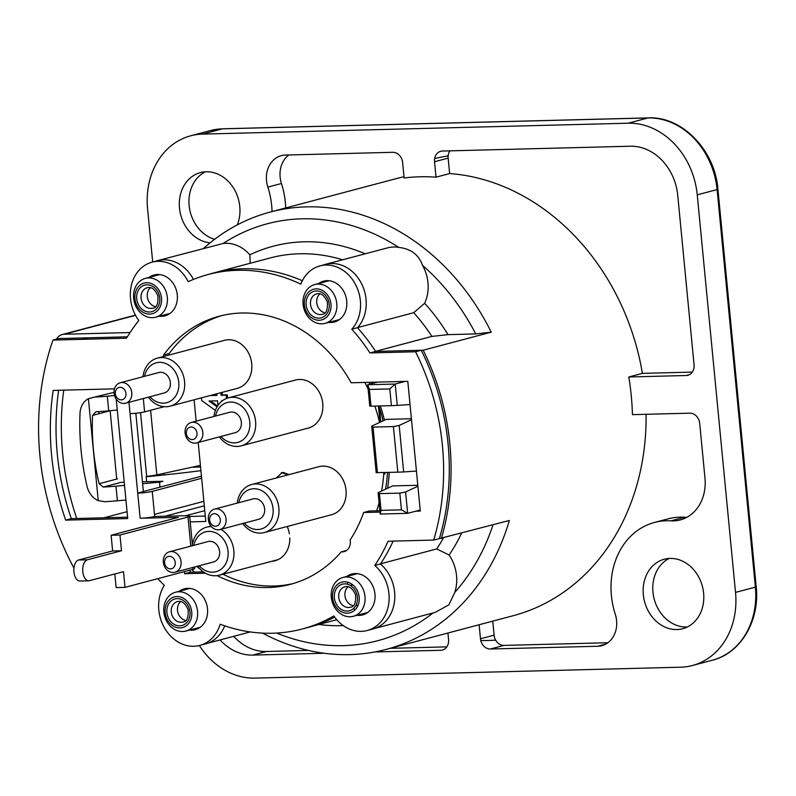 <?xml version="1.0" encoding="UTF-8"?>
<svg xmlns="http://www.w3.org/2000/svg" width="796" height="796" viewBox="0 0 796 796"><rect width="100%" height="100%" fill="white"/><g stroke="black" fill="none" stroke-linecap="round" stroke-linejoin="round"><path stroke-width="1.19" d="M179.956 627.945A15.86 13.194 75.1 0 1 166.165 604.701A15.86 13.194 75.1 0 1 189.199 604.114A15.86 13.194 75.1 0 1 179.956 627.945M319.186 320.251A15.86 13.194 75.1 0 1 305.405 297.007A15.86 13.194 75.1 0 1 328.44 296.41A15.86 13.194 75.1 0 1 319.186 320.251M149.738 314.102A15.86 13.194 75.1 0 1 135.947 290.858A15.86 13.194 75.1 0 1 158.981 290.271A15.86 13.194 75.1 0 1 149.738 314.102M104.007 517.798L127.061 511.679M204.293 505.798L164.941 516.236M163.488 259.824A37.004 30.785 -104.9 0 0 157.309 260.68A37.004 30.785 -104.9 0 0 155.13 261.357M157.309 260.68L223.169 243.467A37.004 30.785 75.1 0 1 249.844 254.8L250.223 263.247M318.907 624.472A195.468 162.623 -104.9 0 0 343.235 625.596M380.538 563.817L436.715 548.922L449.133 555.021A37.303 31.034 75.1 0 1 454.745 592.463L448.864 604.861L435.223 612.373L375.065 628.333M433.044 612.95A215.656 179.418 75.1 0 1 276.7 633.069M449.133 555.021A186.513 155.17 -104.9 0 0 461.63 533.141M443.412 537.967A175.946 146.374 75.1 0 1 436.715 548.922M157.747 578.672A181.876 151.32 -104.9 0 0 164.324 585.319A37.432 31.143 -104.9 0 0 164.772 628.382A37.432 31.143 -104.9 0 0 199.816 645.417A37.432 31.143 -104.9 0 0 220.154 624.223A184.891 153.827 -104.9 0 0 302.301 628.979A184.891 153.827 -104.9 0 0 333.832 615.945A37.303 31.034 -104.9 0 0 367.215 630.512A37.303 31.034 -104.9 0 0 388.856 602.691A37.303 31.034 -104.9 0 0 374.787 565.449A175.946 146.374 -104.9 0 0 388.08 541.24L433.701 540.076L509.36 520.475A226.233 188.214 -104.9 0 1 386.16 649.407A226.233 188.214 -104.9 0 1 262.551 633.118M493.032 524.813A215.656 179.418 75.1 0 1 454.745 592.463M447.969 334.638L431.88 336.41A175.946 146.374 75.1 0 0 413.721 312.699L424.636 303.276A186.513 155.17 -104.9 0 1 447.969 334.638L475.739 333.922A215.656 179.418 75.1 0 0 422.517 265.347A36.875 30.676 75.1 0 1 424.636 303.276M331.395 263.556A36.875 30.676 -104.9 0 0 325.236 264.401L387.592 247.864A36.875 30.676 75.1 0 1 398.786 247.397C410.905 248.79 418.815 254.77 422.517 265.347M325.236 264.401A36.875 30.676 -104.9 0 0 323.067 265.088M357.593 327.584L413.721 312.699M365.205 253.805A192.433 160.096 -104.9 0 0 249.844 254.8M243.049 268.799A181.866 151.3 -104.9 0 0 213.507 272.988L270.202 257.954A181.866 151.3 75.1 0 1 342.628 259.795M223.169 243.467A215.656 179.418 75.1 0 1 398.786 247.397M404 176.732A226.233 188.214 75.1 0 0 397.164 178.384L270.172 212.064A226.233 188.214 -104.9 0 1 491.231 332.171L475.739 333.922M270.172 212.064A226.233 188.214 -104.9 0 0 203.577 248.412M646.083 414.298A226.233 188.214 75.1 0 1 513.161 615.716L386.16 649.407M272.063 211.557A73.998 61.561 -104.9 0 0 267.844 187.1A25.372 21.104 -104.9 0 1 281.296 155.638A25.372 21.104 -104.9 0 1 285.386 155.061L392.756 152.305A10.567 8.796 -104.9 0 1 402.627 162.543L404.119 177.986A226.233 188.214 75.1 0 1 436.029 177.17L449.64 173.558A226.233 188.214 75.1 0 1 642.402 373.374L628.79 376.986A226.233 188.214 75.1 0 1 632.422 414.646L689.833 413.174A10.567 8.796 -104.9 0 1 699.704 423.412L704.977 478.117A42.288 35.183 -104.9 0 1 680.351 519.897A42.288 35.183 -104.9 0 1 670.948 520.823A73.998 61.561 -104.9 0 0 654.501 522.455A73.998 61.561 -104.9 0 0 615.268 614.213A25.372 21.104 -104.9 0 1 601.816 645.675A25.372 21.104 -104.9 0 1 597.726 646.252L490.356 649.009L503.958 645.397L607.885 642.74M491.231 332.171L423.193 350.21A226.233 188.214 75.1 0 1 441.322 538.524M213.507 272.988A181.866 151.3 -104.9 0 0 208.661 274.381M375.563 351.344L431.88 336.41M423.193 350.21L375.622 351.434L421.233 350.26L415.572 351.772L369.951 352.936A175.946 146.374 -104.9 0 0 351.802 329.226A36.875 30.676 -104.9 0 0 355.902 285.227A36.875 30.676 -104.9 0 0 320.002 265.894A36.875 30.676 -104.9 0 0 300.848 284.142A181.866 151.3 -104.9 0 0 208.273 274.481A181.866 151.3 -104.9 0 0 188.164 281.685A37.004 30.785 -104.9 0 0 152.076 262.173A37.004 30.785 -104.9 0 0 138.822 320.509A181.876 151.32 -104.9 0 0 126.534 338.2L52.954 340.081A249.486 207.567 75.1 0 0 73.958 568.105M130.066 332.549L64.277 334.24L135.549 315.335M56.426 339.156A12.686 10.557 75.1 0 1 62.237 334.529A12.686 10.557 75.1 0 1 64.277 334.24M191.687 569.667A153.29 127.529 -104.9 0 0 194.682 572.105M387.602 488.237A153.29 127.529 -104.9 0 0 389.234 472.406M384.438 420.189A153.29 127.529 -104.9 0 0 380.389 405.94M371.473 383.742A153.29 127.529 -104.9 0 0 370.757 382.279M393.413 426.576L397.811 472.187L403.662 471.938L399.184 425.442L393.413 426.576L373.025 427.094L371.702 426.149L386.169 419.383L411.403 418.736M355.145 609.756A20.089 16.706 75.1 0 1 353.533 608.482M347.076 584.135A20.089 16.706 75.1 0 1 347.842 582.224M401.433 509.848L407.651 513.34L405.592 491.978L399.821 493.112L401.433 509.848L381.045 510.375L379.433 493.629L378.11 492.684L392.577 485.918L417.8 485.271M76.764 518.495A238.919 198.771 75.1 0 1 63.76 390.139M369.036 382.329A147.996 123.131 75.1 0 1 369.941 384.15M378.856 405.97A147.996 123.131 75.1 0 1 383.075 420.825M387.523 472.456A147.996 123.131 75.1 0 1 385.553 489.202M371.702 426.149L376.18 472.645L397.811 472.187M403.662 471.938L416.437 471.043M377.413 472.715L373.025 427.094M369.772 406.109L371.006 406.179L369.394 389.433L367.712 384.747L369.772 406.109M369.394 389.433L389.791 388.916L395.204 384.04L367.712 384.747L377.662 382.1M389.791 388.916L391.403 405.652L397.254 405.403L395.204 384.04L405.144 381.403M397.254 405.403L410.03 404.507M381.045 510.375L380.17 514.047L407.651 513.34L420.189 510.017M378.11 492.684L380.17 514.047M417.9 486.227L405.592 491.978M152.404 317.684A20.089 16.706 -104.9 0 0 155.638 317.226A20.089 16.706 -104.9 0 0 166.643 293.525A20.089 16.706 -104.9 0 0 145.34 278.391A20.089 16.706 -104.9 0 0 133.917 300.172A20.089 16.706 -104.9 0 0 152.404 317.684M321.853 323.833A20.089 16.706 -104.9 0 0 325.096 323.365A20.089 16.706 -104.9 0 0 336.091 299.674A20.089 16.706 -104.9 0 0 314.798 284.54A20.089 16.706 -104.9 0 0 303.366 306.321A20.089 16.706 -104.9 0 0 321.853 323.833M347.394 613.169A15.86 13.194 75.1 0 1 333.614 589.926A15.86 13.194 75.1 0 1 356.638 589.338A15.86 13.194 75.1 0 1 347.394 613.169M350.061 616.751A20.089 16.706 -104.9 0 0 353.295 616.293A20.089 16.706 -104.9 0 0 364.299 592.592A20.089 16.706 -104.9 0 0 342.996 577.458A20.089 16.706 -104.9 0 0 331.574 599.249A20.089 16.706 -104.9 0 0 350.061 616.751M182.622 631.527A20.089 16.706 -104.9 0 0 185.856 631.069A20.089 16.706 -104.9 0 0 196.861 607.368A20.089 16.706 -104.9 0 0 175.558 592.234A20.089 16.706 -104.9 0 0 164.135 614.024A20.089 16.706 -104.9 0 0 182.622 631.527M371.006 406.179L391.403 405.652M411.492 419.691L399.184 425.442M399.821 493.112L379.433 493.629M480.774 640.531A248.432 206.681 -104.9 0 0 495.639 640.123M288.829 154.971A25.372 21.104 -104.9 0 0 281.456 183.498A73.998 61.561 75.1 0 1 285.674 207.955M492.734 621.139L494.087 635.168L480.486 638.77L479.132 624.741M436.029 177.17L434.546 161.727L448.158 158.115L449.64 173.558M642.402 373.374L692.321 372.1M449.899 150.842A10.567 8.796 -104.9 0 0 448.158 158.115M447.929 633.019L448.566 639.586A10.567 8.796 -104.9 0 1 440.705 650.282L374.807 651.964M689.505 374.637L686.202 375.513L628.79 376.986M494.087 635.168A10.567 8.796 -104.9 0 0 503.958 645.397M654.501 522.455L668.103 518.843A73.998 61.561 75.1 0 1 684.56 517.221A42.288 35.183 -104.9 0 0 686.938 517.271M233.716 636.322A50.745 42.218 -104.9 0 0 266.361 651.486L308.38 650.412M390.279 648.312L446.815 646.859M686.202 375.513A10.567 8.796 -104.9 0 0 687.913 375.274A10.567 8.796 -104.9 0 0 694.062 364.827L677.744 195.348A50.745 42.218 75.1 0 0 630.352 146.225L442.407 151.041A10.567 8.796 -104.9 0 0 434.546 161.727M735.524 592.393L697.246 194.851L717.096 189.587L755.374 587.13A73.998 61.561 75.1 0 1 712.281 660.242C740.549 653.417 760.031 620.8 756.2 586.732A5.283 0.567 174.5 0 1 755.374 587.13L735.524 592.393A73.998 61.561 75.1 0 1 692.44 665.506A73.998 61.561 75.1 0 1 680.52 667.207L254.969 678.112A73.998 61.561 75.1 0 1 199.348 645.536M648.74 117.927A5.283 2.876 88.5 0 0 648.352 117.888A5.283 2.876 88.5 0 0 647.984 117.947L628.143 123.211A73.998 61.561 75.1 0 1 697.246 194.851M628.143 123.211L202.592 134.106L222.432 128.843A5.283 2.876 -91.5 0 1 222.8 128.793A5.283 2.876 -91.5 0 1 223.169 128.823M152.693 262.003L147.578 208.93A73.998 61.561 75.1 0 1 190.672 135.808A73.998 61.561 75.1 0 1 202.592 134.106M324.251 653.257L252.76 655.088A50.745 42.218 75.1 0 1 220.104 639.934M480.486 638.77A10.567 8.796 -104.9 0 0 490.356 649.009M676.898 629.546A35.939 29.9 75.1 0 1 643.805 598.214A35.939 29.9 75.1 0 1 664.252 559.24A35.939 29.9 75.1 0 1 670.043 558.414A35.939 29.9 75.1 0 1 703.137 589.737A35.939 29.9 75.1 0 1 682.679 628.721A35.939 29.9 75.1 0 1 676.898 629.546M210.124 242.81A35.939 29.9 75.1 0 1 179.707 209.855A35.939 29.9 75.1 0 1 200.423 172.593A35.939 29.9 75.1 0 1 206.214 171.767A35.939 29.9 75.1 0 1 234.153 189.09A35.939 29.9 75.1 0 1 237.288 224.88M214.621 239.288A35.939 29.9 75.1 0 1 189.339 207.249A35.939 29.9 75.1 0 1 205.378 171.807M687.376 626.959A35.939 29.9 75.1 0 1 654.203 599.09A35.939 29.9 75.1 0 1 669.207 558.444M347.195 611.079A13.741 11.433 -104.9 0 0 355.205 590.423A13.741 11.433 -104.9 0 0 335.245 590.93A13.741 11.433 -104.9 0 0 347.195 611.079M146.175 476.764A190.284 20.507 -5.5 0 0 200.91 470.665M163.439 473.441A19.024 15.83 -104.9 0 0 164.434 474.923M192.015 467.222L200.562 467.003M94.595 397.095L88.416 398.706L98.226 500.604L104.674 501.709A38.059 4.099 -5.5 0 0 117.38 500.793L115.967 486.147A38.059 4.099 174.5 0 1 103.261 487.062L99.122 483.719C93.729 461.063 91.53 438.298 92.545 415.422L96.008 411.741A38.059 4.099 -5.5 0 0 108.714 410.826L107.311 396.179A38.059 4.099 174.5 0 1 94.595 397.095L114.007 392.338M115.967 486.147L124.524 485.371M142.623 483.719L159.518 482.177L160.006 487.212M142.444 481.799L162.921 481.281L159.518 482.177M103.261 487.062L121.042 482.346L124.226 482.267M125.937 500.017L117.38 500.793M98.226 500.604A19.024 15.83 75.1 0 1 87.043 486.396A230.462 191.727 75.1 0 1 80.008 413.413A19.024 15.83 75.1 0 1 88.416 398.706M117.271 410.049L108.714 410.826M107.311 396.179L114.505 395.522M98.545 411.602L99.231 413.651M92.545 415.422L110.505 410.666M192.871 567.458L193.05 569.309L125.012 587.358L123.499 571.667L89.48 580.682A10.567 5.751 -91.5 0 1 88.744 580.791A10.567 5.751 -91.5 0 1 82.754 571.05A10.567 5.751 -91.5 0 1 87.47 559.767L78.605 559.986A10.567 5.751 88.5 0 0 73.889 571.279A10.567 5.751 88.5 0 0 79.879 581.02L88.744 580.791M188.005 517.002A10.567 1.144 174.5 0 0 189.667 516.216A10.567 1.144 174.5 0 0 184.811 515.728L154.673 516.495A10.567 1.144 174.5 0 1 140.136 518.226L178.344 517.37L111.112 535.28L112.624 550.971L121.489 550.742L119.977 535.051L188.005 517.002L190.811 546.136M121.489 550.742L87.47 559.767M112.624 550.971L78.605 559.986M114.833 573.966L116.146 587.587L125.012 587.358M143.38 491.52L201.448 476.217M203.866 501.331L154.474 514.425M135.837 413.243L143.389 491.62L137.718 493.122L130.066 413.612A10.567 1.144 -5.5 0 0 144.593 411.88L164.195 406.686M201.647 478.287L152.255 491.391A10.567 1.144 174.5 0 1 137.718 493.122L140.136 518.226M111.112 535.28L119.977 535.051M208.273 274.481L213.945 272.978A181.866 151.3 75.1 0 1 302.361 280.749M320.002 265.894L325.663 264.391A36.875 30.676 75.1 0 1 361.573 283.724A36.875 30.676 75.1 0 1 357.464 327.723A175.946 146.374 75.1 0 1 375.622 351.434L369.951 352.936M351.802 329.226L357.464 327.723M52.954 340.081L58.625 338.579L127.37 336.817M152.076 262.173L157.737 260.67A37.004 30.785 75.1 0 1 193.438 279.416M334.658 617.099A184.891 153.827 75.1 0 1 307.962 627.477L302.301 628.979M224.741 625.855A37.432 31.143 75.1 0 1 205.487 643.914L199.816 645.417M393.134 541.111A175.946 146.374 75.1 0 1 380.458 563.946A37.303 31.034 75.1 0 1 394.527 601.189A37.303 31.034 75.1 0 1 372.886 629.009L367.215 630.512M374.787 565.449L380.458 563.946M439.372 538.574A224.114 186.453 -104.9 0 0 421.233 350.26M190.045 570.105L190.254 572.225L203.358 571.886M223.009 574.234A138.703 115.39 -104.9 0 0 293.276 583.538M379.981 512.087L363.653 512.505L369.324 511.002L379.851 510.733M222.184 315.495A138.703 115.39 -104.9 0 0 169.19 353.514L169.339 354.976M326.509 280.65A21.144 17.592 -104.9 0 0 324.231 282.043M334.529 320.868A21.144 17.592 -104.9 0 0 337.196 320.947M157.051 274.501A21.144 17.592 -104.9 0 0 154.772 275.894M165.071 314.719A21.144 17.592 -104.9 0 0 167.737 314.798M354.708 573.568A21.144 17.592 -104.9 0 0 352.429 574.961M362.727 613.796A21.144 17.592 -104.9 0 0 365.404 613.875M187.269 588.343A21.144 17.592 -104.9 0 0 184.99 589.737M195.289 628.561A21.144 17.592 -104.9 0 0 197.965 628.641M58.645 390.279A235.536 195.955 -104.9 0 0 71.332 518.634L127.589 517.191M415.572 351.772A224.114 186.453 75.1 0 1 433.701 540.076M116.226 399.144L127.718 518.544L65.66 520.136A235.536 195.955 75.1 0 1 53.173 390.418L114.445 388.846M179.319 591.239A21.144 17.592 75.1 0 1 207.517 608.791A21.144 17.592 75.1 0 1 189.617 630.074M346.757 576.463A21.144 17.592 75.1 0 1 374.956 594.015A21.144 17.592 75.1 0 1 357.056 615.298M149.101 277.396A21.144 17.592 75.1 0 1 177.289 294.948A21.144 17.592 75.1 0 1 159.399 316.221M318.559 283.545A21.144 17.592 75.1 0 1 346.748 301.097A21.144 17.592 75.1 0 1 328.857 322.37M163.668 356.479L163.528 355.026A138.703 115.39 75.1 0 1 219.338 316.201A138.703 115.39 75.1 0 1 351.165 382.786L407.801 381.334L420.288 511.052L415.84 511.171M363.653 512.505A138.703 115.39 75.1 0 1 350.14 539.967A10.567 8.796 75.1 0 1 344.151 551.608A10.567 8.796 75.1 0 1 342.449 551.857L341.195 551.887A138.703 115.39 75.1 0 1 290.45 584.334A138.703 115.39 75.1 0 1 217.129 575.627M205.408 573.19L184.582 573.727L184.383 571.608M154.673 516.495L152.255 491.391M193.05 569.309A10.567 1.144 -5.5 0 0 194.702 568.523L194.552 567.011M345.753 550.971L342.449 551.857M346.588 550.454L341.195 551.887M190.254 572.225L184.582 573.727M169.19 353.514L163.528 355.026M71.332 518.634L65.66 520.136M383.712 474.297L384.965 473.968L384.826 472.525M379.99 422.268L378.418 405.99M185.727 515.708L204.771 510.664M205.288 516.057L189.687 516.465L205.288 516.057M382.747 419.462L382.886 420.915M210.512 400.995L217.557 406.02M198.204 442.496L205.806 521.48L190.214 521.877M364.876 382.428A146.942 122.246 75.1 0 1 368.14 389.154M374.866 406.079A146.942 122.246 75.1 0 1 379.553 422.477M383.831 472.545A146.942 122.246 75.1 0 1 381.592 491.052M379.065 502.594A146.942 122.246 75.1 0 1 376.667 510.813M200.104 569.09A146.942 122.246 75.1 0 1 196.692 566.444M194.095 399.811L196.154 421.174M287.187 526.494A25.164 20.935 75.1 0 1 289.396 533.817M289.804 537.997A25.164 20.935 75.1 0 1 271.735 561.309M211.229 395.264L216.96 395.115M222.034 392.398L222.283 394.985L227.278 394.856L227.586 398.09M296.818 472.376L298.629 472.058M281.237 472.824L283.207 472.456L289.048 474.605M222.502 400.686L221.666 400.706L221.726 401.293M220.9 392.697L221.149 395.284L226.144 395.154L226.462 398.488M210.094 395.562L216.98 395.393L216.83 393.781M215.388 410.428L201.677 400.507L201.418 397.871M217.089 406.796L209.01 401.035L217.507 400.816L217.955 405.433M295.704 472.834L297.495 472.356M276.262 477.988L282.082 472.754L287.913 474.904M148.374 397.174A24.845 20.666 -104.9 0 0 166.115 406.746A24.845 20.666 -104.9 0 0 170.115 406.169L237.268 388.358A24.845 20.666 -104.9 0 0 251.407 361.414A24.845 20.666 -104.9 0 0 228.532 339.763A24.845 20.666 -104.9 0 0 224.532 340.33L157.379 358.14A24.845 20.666 -104.9 0 0 142.962 376.737M170.115 406.169A24.845 20.666 -104.9 0 0 184.254 379.224A24.845 20.666 -104.9 0 0 161.379 357.573A24.845 20.666 -104.9 0 0 157.379 358.14M123.937 403.443A10.567 8.796 -104.9 0 0 125.639 403.204A10.567 8.796 -104.9 0 0 131.43 390.727A10.567 8.796 -104.9 0 0 120.216 382.767A10.567 8.796 -104.9 0 0 114.206 394.229A10.567 8.796 -104.9 0 0 123.937 403.443M121.261 399.861A6.338 5.273 75.1 0 1 115.748 390.567A6.338 5.273 75.1 0 1 124.962 390.329A6.338 5.273 75.1 0 1 121.261 399.861M120.216 382.767L158.772 372.538A10.567 8.796 75.1 0 1 169.976 380.508A10.567 8.796 75.1 0 1 164.185 392.975L125.639 403.204M144.534 376.319A20.616 17.154 75.1 0 1 163.488 362.787A20.616 17.154 75.1 0 1 178.881 384.647A20.616 17.154 75.1 0 1 163.449 403.154A20.616 17.154 75.1 0 1 149.956 396.746M211.368 526.594A24.845 20.666 -104.9 0 0 210.641 526.594A24.845 20.666 -104.9 0 0 206.642 527.171A24.845 20.666 -104.9 0 0 192.224 545.758M197.647 566.195A24.845 20.666 -104.9 0 0 215.378 575.767A24.845 20.666 -104.9 0 0 219.378 575.19A24.845 20.666 -104.9 0 0 233.964 554.354A24.845 20.666 -104.9 0 0 220.87 529.32M173.2 572.473A10.567 8.796 -104.9 0 0 174.901 572.225A10.567 8.796 -104.9 0 0 180.692 559.757A10.567 8.796 -104.9 0 0 169.478 551.787A10.567 8.796 -104.9 0 0 163.469 563.26A10.567 8.796 -104.9 0 0 173.2 572.473M170.523 568.881A6.338 5.273 75.1 0 1 165.011 559.588A6.338 5.273 75.1 0 1 174.225 559.349A6.338 5.273 75.1 0 1 170.523 568.881M169.478 551.787L208.035 541.569A10.567 8.796 75.1 0 1 219.248 549.529A10.567 8.796 75.1 0 1 213.457 561.996L174.901 572.225M193.806 545.34A20.616 17.154 75.1 0 1 212.751 531.818A20.616 17.154 75.1 0 1 228.144 553.668A20.616 17.154 75.1 0 1 212.711 572.185A20.616 17.154 75.1 0 1 199.219 565.777M365.264 382.418A18.716 15.572 -104.9 0 0 365.324 383.324M219.388 436.885A24.845 20.666 -104.9 0 0 237.128 446.457A24.845 20.666 -104.9 0 0 241.128 445.879L308.281 428.069A24.845 20.666 -104.9 0 0 322.42 401.124A24.845 20.666 -104.9 0 0 299.545 379.473A24.845 20.666 -104.9 0 0 295.545 380.04L228.392 397.851A24.845 20.666 -104.9 0 0 213.975 416.447M241.128 445.879A24.845 20.666 -104.9 0 0 255.267 418.935A24.845 20.666 -104.9 0 0 232.392 397.284A24.845 20.666 -104.9 0 0 228.392 397.851M194.95 443.153A10.567 8.796 -104.9 0 0 196.652 442.914A10.567 8.796 -104.9 0 0 202.443 430.437A10.567 8.796 -104.9 0 0 191.229 422.477A10.567 8.796 -104.9 0 0 185.219 433.939A10.567 8.796 -104.9 0 0 194.95 443.153M192.274 439.571A6.338 5.273 75.1 0 1 186.761 430.278A6.338 5.273 75.1 0 1 195.975 430.039A6.338 5.273 75.1 0 1 192.274 439.571M191.229 422.477L229.785 412.248A10.567 8.796 75.1 0 1 240.989 420.218A10.567 8.796 75.1 0 1 235.198 432.686L196.652 442.914M215.547 416.029A20.616 17.154 75.1 0 1 234.502 402.497A20.616 17.154 75.1 0 1 249.894 424.358A20.616 17.154 75.1 0 1 234.452 442.865A20.616 17.154 75.1 0 1 220.97 436.467M242.671 523.539A24.845 20.666 -104.9 0 0 260.401 533.111A24.845 20.666 -104.9 0 0 264.401 532.544L331.554 514.723A24.845 20.666 -104.9 0 0 345.693 487.789A24.845 20.666 -104.9 0 0 322.818 466.128A24.845 20.666 -104.9 0 0 318.818 466.705L251.665 484.515A24.845 20.666 -104.9 0 0 237.248 503.102M264.401 532.544A24.845 20.666 -104.9 0 0 278.54 505.599A24.845 20.666 -104.9 0 0 255.665 483.938A24.845 20.666 -104.9 0 0 251.665 484.515M218.223 529.818A10.567 8.796 -104.9 0 0 219.925 529.569A10.567 8.796 -104.9 0 0 225.716 517.101A10.567 8.796 -104.9 0 0 214.502 509.132A10.567 8.796 -104.9 0 0 208.492 520.604A10.567 8.796 -104.9 0 0 218.223 529.818M215.547 526.236A6.338 5.273 75.1 0 1 210.035 516.932A6.338 5.273 75.1 0 1 219.248 516.694A6.338 5.273 75.1 0 1 215.547 526.236M214.502 509.132L253.058 498.913A10.567 8.796 75.1 0 1 264.272 506.873A10.567 8.796 75.1 0 1 258.481 519.35L219.925 529.569M238.83 502.684A20.616 17.154 75.1 0 1 257.775 489.162A20.616 17.154 75.1 0 1 273.167 511.012A20.616 17.154 75.1 0 1 257.735 529.529A20.616 17.154 75.1 0 1 244.243 523.121M140.554 412.666L146.683 476.376A14.796 1.592 -5.5 0 0 156.832 474.874L150.613 410.288M146.683 476.376L146.146 476.436L146.653 481.689M382.637 419.024L382.826 420.945M200.403 465.391L156.832 474.874M110.137 410.696L116.713 479.053M181.15 622.263A10.567 8.796 75.1 0 1 171.419 613.049A10.567 8.796 75.1 0 1 177.428 601.587C181.707 600.413 185.279 603.139 188.154 609.766C188.562 617.825 186.791 621.915 182.851 622.024A10.567 8.796 75.1 0 1 181.15 622.263M179.747 625.855A13.741 11.433 -104.9 0 0 187.766 605.199A13.741 11.433 -104.9 0 0 167.807 605.706A13.741 11.433 -104.9 0 0 179.747 625.855M180.642 601.557A10.567 8.796 -104.9 0 0 177.876 612.403A10.567 8.796 -104.9 0 0 185.657 620.462M320.38 314.569A10.567 8.796 75.1 0 1 310.649 305.356A10.567 8.796 75.1 0 1 316.669 293.883C320.937 292.709 324.509 295.435 327.385 302.072C327.793 310.132 326.032 314.211 322.091 314.32A10.567 8.796 75.1 0 1 320.38 314.569M318.987 318.151A13.741 11.433 -104.9 0 0 327.007 297.505A13.741 11.433 -104.9 0 0 307.037 298.012A13.741 11.433 -104.9 0 0 318.987 318.151M319.883 293.853A10.567 8.796 -104.9 0 0 317.116 304.709A10.567 8.796 -104.9 0 0 324.897 312.758M150.932 308.42A10.567 8.796 75.1 0 1 141.2 299.206A10.567 8.796 75.1 0 1 147.21 287.734C151.489 286.56 155.061 289.286 157.926 295.923C158.344 303.982 156.573 308.062 152.633 308.171A10.567 8.796 75.1 0 1 150.932 308.42M149.529 312.012A13.741 11.433 -104.9 0 0 157.548 291.356A13.741 11.433 -104.9 0 0 137.589 291.863A13.741 11.433 -104.9 0 0 149.529 312.012M150.424 287.704A10.567 8.796 -104.9 0 0 147.658 298.56A10.567 8.796 -104.9 0 0 155.439 306.609M448.148 155.867A235.745 196.124 -104.9 0 0 434.646 158.613M605.657 644.153L597.726 646.252M717.922 189.189C715.017 150.136 681.774 116.027 648.352 117.888L222.8 128.793L210.512 130.544A73.998 61.561 75.1 0 1 222.432 128.843L647.984 117.947A73.998 61.561 75.1 0 1 717.096 189.587A5.283 0.567 174.5 0 0 717.922 189.189L756.2 586.732M684.56 517.221L670.948 520.823M252.76 655.088L266.361 651.486M267.844 187.1L281.456 183.498M348.588 607.487A10.567 8.796 75.1 0 1 338.857 598.274A10.567 8.796 75.1 0 1 344.867 586.811C349.145 585.637 352.718 588.363 355.593 594.99C356.001 603.05 354.23 607.139 350.29 607.248A10.567 8.796 75.1 0 1 348.588 607.487M355.653 605.826L356.528 605.597A10.567 8.796 -104.9 0 0 358.19 604.92M352.887 584.911A10.567 8.796 -104.9 0 0 352.807 584.911A10.567 8.796 -104.9 0 0 351.106 585.159L350.23 585.388M348.081 586.781A10.567 8.796 -104.9 0 0 345.315 597.627A10.567 8.796 -104.9 0 0 353.096 605.686M117.539 478.834L99.122 483.719M144.593 411.88L143.31 398.517M88.376 337.812L82.714 339.315M128.972 402.318L130.066 413.612M379.403 407.671L380.777 421.9M207.666 643.228L250.243 631.934M312.858 626.084L336.768 619.736M159.717 274.58L145.34 278.391M170.016 313.405L155.638 317.226M329.176 280.729L314.798 284.54M339.474 319.554L325.096 323.365M357.384 573.647L342.996 577.458M367.682 612.482L353.295 616.293M189.946 588.423L175.558 592.234M200.244 627.258L185.856 631.069M62.237 334.529L135.429 315.116M190.672 135.808L210.512 130.544M692.44 665.506L712.281 660.242M356.528 605.597A10.567 10.567 0 0 0 358.16 605.01M352.817 584.851A10.567 10.567 0 0 0 351.106 585.159M189.667 516.216L192.393 544.524M210.9 526.037L206.642 527.171M278.142 559.608L219.378 575.19"/></g></svg>
